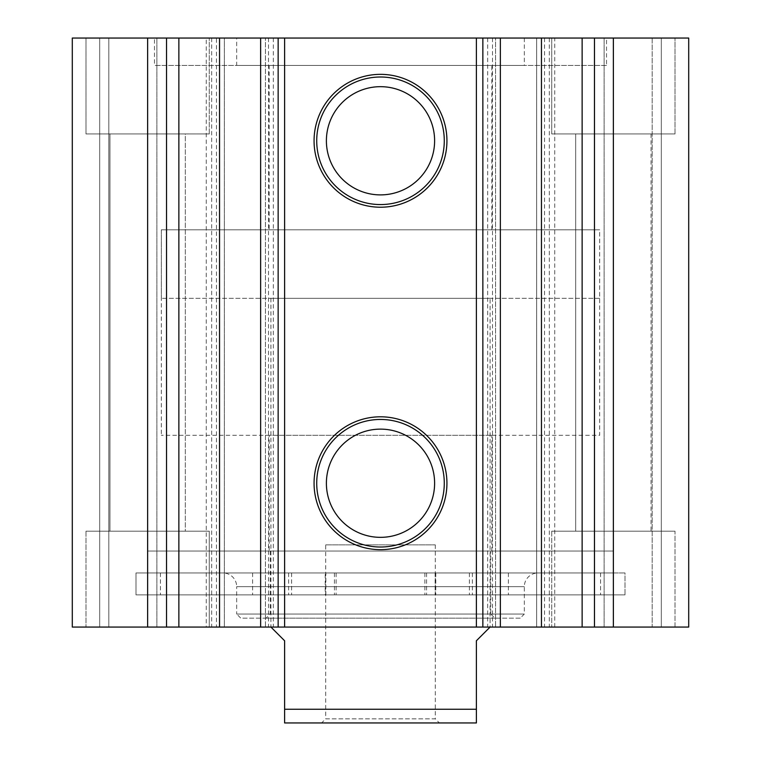 <?xml version="1.0" encoding="UTF-8"?>
<svg xmlns="http://www.w3.org/2000/svg" width="761" height="761" viewBox="0 0 761 761"><rect width="100%" height="100%" fill="white"/><g stroke="black" fill="none" stroke-linecap="round" stroke-linejoin="round"><path stroke-width="0.57" stroke-dasharray="3.81 2.85" d="M325.86 572.957L613.366 572.957L306.264 572.957L325.86 572.957L325.86 594.874L291.615 594.874L325.86 594.874M435.777 572.957L435.777 594.874L625.009 594.874L625.009 572.957L160.438 572.957L336.134 572.957L325.223 572.957L325.223 594.874L135.991 594.874L135.991 572.957L325.223 572.957M222.973 572.957L538.027 572.957L222.973 572.957A13.698 13.698 0 0 1 236.671 586.655L524.329 586.655L236.671 586.655L236.671 614.051L524.329 614.051L524.329 586.655A13.698 13.698 0 0 1 538.027 572.957M300.053 572.957L306.264 572.957L300.053 572.957M625.009 572.957L135.991 572.957L625.009 572.957L135.991 572.957L135.991 594.874L625.009 594.874L135.991 594.874L625.009 594.874L625.009 572.957M520.22 618.16L240.78 618.16L236.671 614.051L524.329 614.051L520.22 618.16L240.78 618.16M490.769 551.04L270.231 551.04L490.769 551.04L490.769 614.051L270.231 614.051L490.769 614.051L494.878 618.16L266.122 618.16L494.878 618.16M270.231 551.04L270.231 614.051L266.122 618.16M336.134 572.957L336.134 594.874L325.223 594.874M600.562 572.957L600.562 594.874L336.134 594.874M435.777 594.874L600.562 594.874M291.615 572.957L291.615 594.874M160.438 572.957L160.438 594.874M469.385 594.874L435.14 594.874L469.385 594.874L469.385 572.957M435.14 572.957L435.14 594.874M147.634 551.04L147.634 572.957L147.634 551.04L613.366 551.04L147.634 551.04L613.366 551.04L613.366 572.957L613.366 551.04L147.634 551.04M147.634 38.05L147.634 627.064L613.366 627.064L147.634 627.064L178.864 627.064L178.864 38.05L72.295 38.05L72.295 627.064L99.691 627.064L99.691 38.05L99.691 627.064L99.691 38.05L156.88 38.05L72.295 38.05L156.88 38.05L99.691 38.05L99.691 627.064L156.88 627.064L99.691 627.064L99.691 38.05L99.691 627.064L72.295 627.064L147.634 627.064L147.634 594.874L613.366 594.874L147.634 594.874M219.549 38.05L211.672 38.05L219.549 38.05L219.549 627.064L211.672 627.064L219.549 627.064M260.642 38.05L268.519 38.05L260.642 38.05L260.642 627.064L268.519 627.064L260.642 627.064M500.358 38.05L492.481 38.05L500.358 38.05L500.358 627.064L492.481 627.064L500.358 627.064M541.452 38.05L549.328 38.05L541.452 38.05L541.452 627.064L549.328 627.064L541.452 627.064M661.309 38.05L604.12 38.05L661.309 38.05L604.12 38.05L661.309 38.05L661.309 627.064L661.309 38.05L661.309 627.064L652.187 627.064L661.309 627.064L652.187 627.064L661.309 627.064L661.309 38.05L661.309 627.064L688.705 627.064L661.309 627.064L661.309 38.05M544.534 38.05L544.534 627.064L536.657 627.064L536.657 38.05L536.657 627.064L688.705 627.064L688.705 38.05L487.687 38.05L495.563 38.05L495.563 627.064L495.563 38.05L216.466 38.05L224.343 38.05L224.343 627.064L206.26 627.064L206.26 38.05L224.343 38.05L224.343 627.064L216.466 627.064L216.466 38.05M178.864 38.05L206.26 38.05M154.483 38.05L606.517 38.05L154.483 38.05L154.483 65.446L606.517 65.446L606.517 38.05M551.725 38.05L675.007 38.05L551.725 38.05L675.007 38.05L551.725 38.05L551.725 133.936L551.725 38.05M85.993 38.05L209.275 38.05L85.993 38.05L209.275 38.05L85.993 38.05L85.993 133.936L209.275 133.936L85.993 133.936L85.993 38.05M209.275 531.178L85.993 531.178L209.275 531.178L85.993 531.178L209.275 531.178L209.275 627.064L85.993 627.064L209.275 627.064L85.993 627.064L209.275 627.064L209.275 531.178M185.304 531.178L109.965 531.178L185.304 531.178L109.965 531.178L185.304 531.178L185.304 133.936L109.965 133.936L185.304 133.936L109.965 133.936L109.965 531.178L109.965 133.936L185.304 133.936L185.304 531.178M209.275 133.936L209.275 38.05L209.275 133.936L85.993 133.936L209.275 133.936M675.007 133.936L551.725 133.936L675.007 133.936L675.007 38.05L675.007 133.936L551.725 133.936L675.007 133.936M236.671 38.05L524.329 38.05L236.671 38.05L236.671 65.446L524.329 65.446L236.671 65.446M524.329 38.05L524.329 65.446M606.517 65.446L154.483 65.446M492.481 38.05L492.481 627.064M269.204 229.822L491.796 229.822L269.204 229.822L269.204 65.446L491.796 65.446L269.204 65.446M491.796 229.822L491.796 65.446M549.328 38.05L549.328 627.064M108.813 38.05L108.813 627.064L156.88 627.064L99.691 627.064L108.813 627.064L108.813 38.05M156.88 38.05L156.88 627.064L156.88 38.05M269.204 551.04L491.796 551.04L269.204 551.04L269.204 435.292L491.796 435.292L269.204 435.292M613.366 38.05L613.366 594.874M675.007 627.064L551.725 627.064L675.007 627.064L551.725 627.064L675.007 627.064L675.007 531.178L551.725 531.178L551.725 627.064L551.725 531.178L675.007 531.178L675.007 627.064M147.634 572.957L613.366 572.957L147.634 572.957M491.796 551.04L491.796 435.292M651.035 133.936L651.035 531.178L575.697 531.178L651.035 531.178L575.697 531.178L651.035 531.178L651.035 133.936L575.697 133.936L575.697 531.178L575.697 133.936L651.035 133.936M582.136 627.064L582.136 38.05M211.672 38.05L211.672 627.064M380.5 86.678A54.107 54.107 0 0 0 326.393 140.785A54.107 54.107 0 0 0 380.5 194.892A54.107 54.107 0 0 0 434.607 140.785A54.107 54.107 0 0 0 380.5 86.678M268.519 38.05L268.519 627.064M652.187 38.05L652.187 627.064L604.12 627.064L652.187 627.064L604.12 627.064L652.187 627.064L652.187 38.05M544.534 627.064L265.437 627.064L265.437 38.05L265.437 627.064L273.313 627.064L216.466 627.064M273.313 38.05L273.313 627.064M72.295 627.064L72.295 38.05L72.295 627.064M85.993 531.178L85.993 627.064L85.993 531.178M554.74 627.064L554.74 38.05M380.5 429.128A54.107 54.107 0 0 0 326.393 483.235A54.107 54.107 0 0 0 380.5 537.342A54.107 54.107 0 0 0 434.607 483.235A54.107 54.107 0 0 0 380.5 429.128M487.687 38.05L487.687 627.064M551.725 531.178L675.007 531.178L551.725 531.178M688.705 627.064L688.705 38.05L688.705 627.064M599.668 298.312L161.332 298.312L599.668 298.312L599.668 229.822L161.332 229.822L599.668 229.822L599.668 435.292L161.332 435.292L599.668 435.292M161.332 298.312L161.332 229.822L599.668 229.822L161.332 229.822L161.332 435.292M178.864 627.064L206.26 627.064M490.084 298.312L270.916 298.312L490.084 298.312L490.084 627.064L476.386 640.762L476.386 709.252L284.614 709.252L284.614 722.95L476.386 722.95L476.386 709.252M284.614 709.252L284.614 640.762L270.916 627.064L270.916 298.312M325.708 544.876L435.292 544.876L325.708 544.876L325.708 718.841L435.292 718.841L439.401 722.95L321.599 722.95L439.401 722.95M435.292 544.876L435.292 718.841L325.708 718.841L321.599 722.95M334.431 572.957L334.431 594.874M288.628 572.957L288.628 594.874M426.569 572.957L426.569 594.874M472.372 572.957L472.372 594.874M508.396 572.957L508.396 594.874M252.604 572.957L252.604 594.874M424.866 572.957L424.866 594.874M604.12 38.05L604.12 627.064L604.12 38.05"/><path stroke-width="1.14" d="M166.535 38.05L166.535 627.064L72.295 627.064L72.295 38.05L688.705 38.05L688.705 627.064L594.465 627.064L594.465 38.05M178.864 38.05L178.864 627.064L219.549 627.064L219.549 38.05M284.614 38.05L284.614 627.064L594.465 627.064M380.5 74.35A66.435 66.435 0 0 0 314.065 140.785A66.435 66.435 0 0 0 380.5 207.22A66.435 66.435 0 0 0 446.935 140.785A66.435 66.435 0 0 0 380.5 74.35M380.5 77.004A63.781 63.781 0 0 0 316.719 140.785A63.781 63.781 0 0 0 380.5 204.566A63.781 63.781 0 0 0 444.281 140.785A63.781 63.781 0 0 0 380.5 77.004M476.386 627.064L476.386 38.05M380.5 549.67A66.435 66.435 0 0 0 446.935 483.235A66.435 66.435 0 0 0 380.5 416.8A66.435 66.435 0 0 0 314.065 483.235A66.435 66.435 0 0 0 380.5 549.67M219.549 627.064L278.145 627.064L278.145 38.05M166.535 627.064L178.864 627.064M260.642 38.05L260.642 627.064M284.614 627.064L278.145 627.064M482.855 627.064L482.855 38.05M500.358 627.064L500.358 38.05M380.5 429.128A54.107 54.107 0 0 0 326.393 483.235A54.107 54.107 0 0 0 380.5 537.342A54.107 54.107 0 0 0 434.607 483.235A54.107 54.107 0 0 0 380.5 429.128M380.5 547.016A63.781 63.781 0 0 0 444.281 483.235A63.781 63.781 0 0 0 380.5 419.454A63.781 63.781 0 0 0 316.719 483.235A63.781 63.781 0 0 0 380.5 547.016M380.5 86.678A54.107 54.107 0 0 0 326.393 140.785A54.107 54.107 0 0 0 380.5 194.892A54.107 54.107 0 0 0 434.607 140.785A54.107 54.107 0 0 0 380.5 86.678M541.452 38.05L541.452 627.064M582.136 38.05L582.136 627.064M476.386 709.252L476.386 722.95L284.614 722.95L284.614 709.252L476.386 709.252L476.386 640.762L490.084 627.064M270.916 627.064L284.614 640.762L284.614 709.252M613.366 627.064L613.366 38.05M147.634 627.064L147.634 38.05"/></g></svg>
